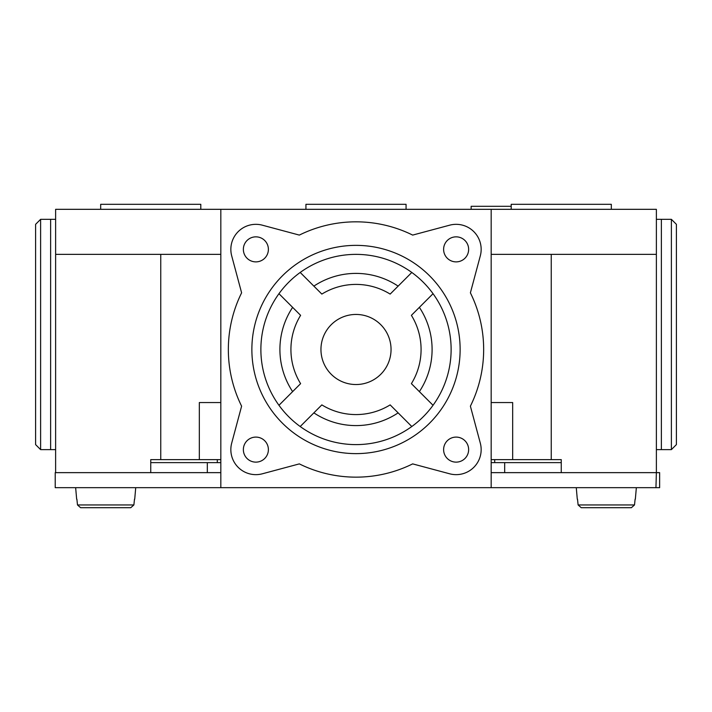 <?xml version="1.0" encoding="UTF-8"?>
<svg xmlns="http://www.w3.org/2000/svg" width="712" height="712" viewBox="0 0 712 712"><rect width="100%" height="100%" fill="white"/><g stroke="black" fill="none" stroke-linecap="round" stroke-linejoin="round"><path stroke-width="1.07" d="M471.148 209.319L471.148 206.311L511.198 206.311M443.612 249.369A12.513 12.513 0 0 1 456.125 236.847A12.513 12.513 0 0 1 468.638 249.369A12.513 12.513 0 0 1 456.125 261.882A12.513 12.513 0 0 1 443.612 249.369M243.362 249.369A12.513 12.513 0 0 1 255.875 236.847A12.513 12.513 0 0 1 268.388 249.369A12.513 12.513 0 0 1 255.875 261.882A12.513 12.513 0 0 1 243.362 249.369M243.362 449.619A12.513 12.513 0 0 1 255.875 437.097A12.513 12.513 0 0 1 268.388 449.619A12.513 12.513 0 0 1 255.875 462.132A12.513 12.513 0 0 1 243.362 449.619M443.612 449.619A12.513 12.513 0 0 1 456.125 437.097A12.513 12.513 0 0 1 468.638 449.619A12.513 12.513 0 0 1 456.125 462.132A12.513 12.513 0 0 1 443.612 449.619M230.848 249.369A25.027 25.027 0 0 0 231.694 255.848L241.608 292.828A127.662 127.662 0 0 0 241.608 406.16L231.694 443.14A25.027 25.027 0 0 0 262.354 473.792L299.334 463.886A127.662 127.662 0 0 0 412.666 463.886L449.646 473.792A25.027 25.027 0 0 0 480.306 443.14L470.392 406.16A127.662 127.662 0 0 0 470.392 292.828L480.306 255.848A25.027 25.027 0 0 0 449.646 225.188L412.666 235.093A127.662 127.662 0 0 0 299.334 235.093L262.354 225.188A25.027 25.027 0 0 0 230.848 249.369M460.13 349.494A104.13 104.13 0 0 0 356 245.364A104.13 104.13 0 0 0 251.87 349.494A104.13 104.13 0 0 0 356 453.624A104.13 104.13 0 0 0 460.13 349.494M451.123 349.494A95.123 95.123 0 0 0 356 254.371A95.123 95.123 0 0 0 260.877 349.494A95.123 95.123 0 0 0 356 444.608A95.123 95.123 0 0 0 451.123 349.494M419.368 391.618L411.394 383.652A65.077 65.077 0 0 0 411.394 315.336L419.368 307.362A76.095 76.095 0 0 1 419.368 391.618L433.038 405.288M278.962 405.288L292.632 391.618A76.095 76.095 0 0 1 292.632 307.362L278.962 293.7M292.632 391.618L300.606 383.652A65.077 65.077 0 0 1 300.606 315.336L292.632 307.362M391.048 349.494A35.048 35.048 0 0 0 356 314.446A35.048 35.048 0 0 0 320.952 349.494A35.048 35.048 0 0 0 356 384.533A35.048 35.048 0 0 0 391.048 349.494M100.677 209.319L100.677 204.308L200.802 204.308L200.802 209.319M511.198 209.319L511.198 204.308L611.323 204.308L611.323 209.319M305.938 209.319L305.938 204.308L406.062 204.308L406.062 209.319M656.375 472.643L655.948 487.667L659.641 487.667L659.641 472.643L656.375 472.643L656.375 209.319L55.625 209.319L55.625 472.643L150.748 472.643L150.748 459.632L199.324 459.632L199.324 402.556L220.827 402.556M491.173 402.556L512.676 402.556L512.676 459.632L561.252 459.632L561.252 472.643M512.676 459.632L491.173 459.632L494.698 459.632L494.698 462.631L491.173 462.631M220.827 462.631L217.302 462.631L217.302 459.632L220.827 459.632L199.324 459.632M207.317 472.643L207.317 462.631M504.683 472.643L504.683 462.631M217.302 462.631L150.748 462.631M561.252 462.631L494.698 462.631M390.158 294.092A65.077 65.077 0 0 0 321.842 294.092L313.867 286.126A76.095 76.095 0 0 1 398.133 286.126L390.158 294.092M313.867 412.862L321.842 404.888A65.077 65.077 0 0 0 390.158 404.888L398.133 412.862A76.095 76.095 0 0 1 313.867 412.862L300.206 426.524M411.794 272.456L398.133 286.126M411.794 426.524L398.133 412.862M433.038 293.7L419.368 307.362M300.206 272.456L313.867 286.126M491.173 209.319L491.173 487.667L220.827 487.667L220.827 209.319M656.375 254.371L491.173 254.371M220.827 254.371L55.625 254.371M676.4 392.588L676.4 276.363M676.4 224.333L671.389 219.332L671.389 449.619L676.4 444.608L676.4 224.333M671.389 449.619L661.377 449.619L661.377 219.332L671.389 219.332M656.375 219.332L661.377 219.332L661.377 449.619L656.375 449.619M35.6 276.363L35.6 392.588M35.6 224.333L40.611 219.332L40.611 449.619L35.6 444.608L35.6 224.333M40.611 449.619L50.623 449.619L50.623 219.332L40.611 219.332M55.625 219.332L50.623 219.332L50.623 449.619L55.625 449.619M655.948 472.643L491.173 472.643M220.827 472.643L55.216 472.643L55.216 487.667L220.827 487.667M655.948 487.667L491.173 487.667M635.344 499.183L636.35 487.667M635.113 499.183L634.508 504.95L635.113 499.183M612.587 507.692L631.411 507.692L634.508 504.95L578.117 504.95L577.512 499.183L578.117 504.95L581.214 507.692L600.109 507.692M576.275 487.667L577.281 499.183M631.411 507.692L581.214 507.692M601.631 507.692L610.994 507.692M134.719 499.183L135.725 487.667M134.488 499.183L133.883 504.95L134.488 499.183M111.962 507.692L130.785 507.692L133.883 504.95L77.492 504.95L76.887 499.183L77.492 504.95L80.59 507.692L99.484 507.692M75.65 487.667L76.656 499.183M130.785 507.692L80.59 507.692M110.369 507.692L100.597 507.692M160.752 254.371L160.752 459.632M551.248 254.371L551.248 459.632"/></g></svg>
